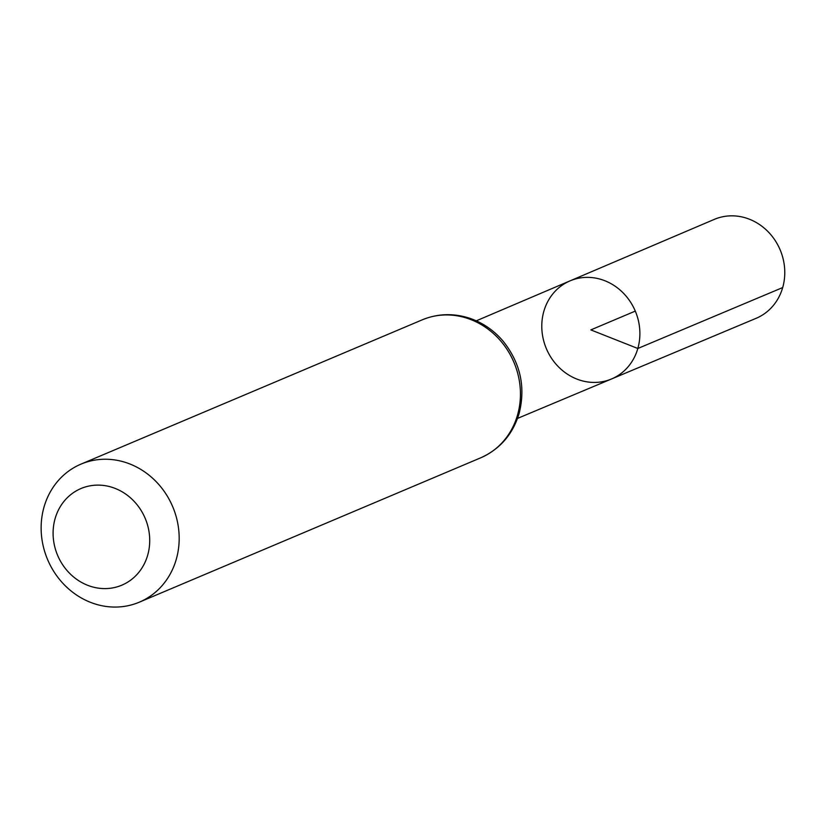 <?xml version="1.0" encoding="UTF-8"?>
<svg xmlns="http://www.w3.org/2000/svg" width="824" height="824" viewBox="0 0 824 824"><rect width="100%" height="100%" fill="white"/><g stroke="black" fill="none" stroke-linecap="round" stroke-linejoin="round"><path stroke-width="1.24" d="M637.827 348.49A53.261 48.266 67.1 0 1 611.47 378.999A53.261 48.266 67.1 0 1 546.384 348.696A53.261 48.266 67.1 0 1 569.981 280.891A53.261 48.266 67.1 0 1 622.872 292.633A53.261 48.266 67.1 0 1 637.827 348.49A53.261 48.266 67.1 0 1 611.47 378.999L756.113 318.322A53.704 48.668 67.1 0 0 782.697 287.555A53.704 48.668 67.1 0 0 767.618 231.225A53.704 48.668 67.1 0 0 714.284 219.39L569.981 280.891A53.261 48.266 67.1 0 1 622.872 292.633A53.261 48.266 67.1 0 1 637.827 348.49M147.692 555.16A52.458 47.535 67.1 0 1 66.25 569.6A52.458 47.535 67.1 0 1 90.28 485.789A52.458 47.535 67.1 0 1 147.692 555.16M176.274 559.311A74.933 67.908 67.1 0 1 139.338 602.169A74.933 67.908 67.1 0 1 47.607 559.599A74.933 67.908 67.1 0 1 80.979 464.128A74.933 67.908 67.1 0 1 155.293 480.783A74.933 67.908 67.1 0 1 176.274 559.311M635.294 311.101L590.839 329.899L637.827 348.49L782.697 287.555M517.534 415.018A74.933 67.908 67.1 0 1 480.598 457.866C499.9 449.204 512.734 434.423 519.11 413.545C525.794 386.971 520.408 362.797 502.97 341.002C493.669 330.156 482.442 322.534 469.278 318.126C453.2 313.007 437.513 313.584 422.238 319.836A74.933 67.908 67.1 0 1 496.553 336.48A74.933 67.908 67.1 0 1 517.534 415.018M517.534 418.407L611.47 378.999M476.272 320.835L569.981 280.891M139.338 602.169L480.598 457.866M80.979 464.128L422.238 319.836"/></g></svg>
